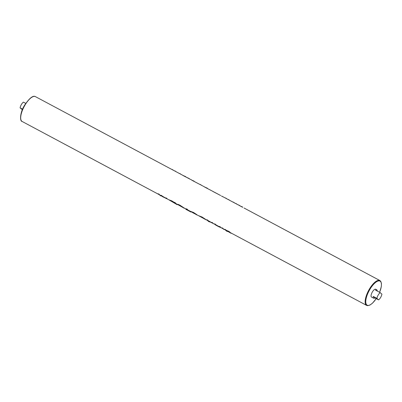 <?xml version="1.0" encoding="UTF-8"?>
<svg xmlns="http://www.w3.org/2000/svg" width="402" height="402" viewBox="0 0 402 402"><rect width="100%" height="100%" fill="white"/><g stroke="black" fill="none" stroke-linecap="round" stroke-linejoin="round"><path stroke-width="0.6" d="M380.669 297.379A4.437 1.653 118.1 0 0 381.9 294.123L380.227 292.641A4.437 1.653 118.1 0 0 378.141 295.133A4.437 1.653 118.1 0 0 376.91 298.384L373.277 296.445A4.437 1.653 118.1 0 0 373.679 298.229A4.437 1.653 118.1 0 0 374.95 297.932L378.583 299.872A4.437 1.653 118.1 0 0 380.669 297.379M377.227 291.038A4.437 1.653 118.1 0 0 376.769 289.817L375.679 289.239A4.437 1.653 118.1 0 0 372.327 292.028A4.437 1.653 118.1 0 0 371.503 297.068L373.679 298.229M376.769 289.817A4.437 1.653 118.1 0 0 375.503 290.118L380.227 292.641M22.577 109.198L20.1 107.877A4.437 1.653 -61.9 0 1 21.331 104.62A4.437 1.653 -61.9 0 1 23.416 102.128L25.743 103.369M173.629 170.413L172.121 169.398L172.92 170.076A14.09 5.241 -61.9 0 1 173.257 170.217L174.825 171.051M181.242 174.478L179.81 173.503L180.538 174.141A14.09 5.241 -61.9 0 1 180.875 174.282L183.126 175.488M176.357 171.87L174.92 170.89L175.649 171.528A14.09 5.241 -61.9 0 1 175.981 171.669L179.719 173.664M189.91 179.106L188.473 178.131L189.201 178.769A14.09 5.241 -61.9 0 1 189.538 178.91L191.674 179.975M182.93 175.468L188.659 178.438M191.829 180.232L200.121 184.558M201.719 185.412L200.211 184.397L201.01 185.071A14.09 5.241 -61.9 0 1 201.347 185.211L204.834 187.076M204.653 187.066L213.105 191.493M212.889 191.458L220.663 195.528M227.08 198.955L225.648 197.98L226.376 198.618A14.09 5.241 -61.9 0 1 226.713 198.759L228.351 199.633M222.587 196.653L221.487 196.005A14.09 5.241 -61.9 0 1 221.819 196.146L225.557 198.141M234.768 203.06L233.336 202.08L234.064 202.719A14.09 5.241 -61.9 0 1 234.396 202.859L235.828 203.623M229.879 200.447L228.442 199.472L229.17 200.111A14.09 5.241 -61.9 0 1 229.507 200.251L233.24 202.241M237.351 204.437L235.919 203.462L236.647 204.1A14.09 5.241 -61.9 0 1 236.984 204.241L238.552 205.08M242.622 207.291L239.708 205.698A14.09 5.241 -61.9 0 0 239.371 205.553L238.642 204.919L239.371 205.553M230.009 232.225L228.758 231.306L226.024 230.261A14.09 5.241 -61.9 0 1 225.507 229.572L224.557 229.316L226.507 231.039L227.341 231.487L226.251 230.522L231.115 233.306L226.818 230.778L230.009 232.225L224.557 229.316M244.004 207.99L379.865 280.531A14.09 5.241 -61.9 0 0 369.212 289.395A14.09 5.241 -61.9 0 0 366.594 305.384L227.306 230.999M225.231 229.909L223.713 229.1A14.09 5.241 -61.9 0 1 222.783 228.115L221.834 227.859L224.06 229.537L221.834 227.859M219.919 227.075L215.723 224.713A14.09 5.241 -61.9 0 1 215.306 224.125L214.356 223.869L215.743 225.095L219.075 226.884L220.793 227.552L219.251 226.477L220.16 227.321M220.819 227.512L220.979 227.768L220.819 227.512A14.09 5.241 -61.9 0 1 220.195 226.738L219.251 226.477M212.231 222.969L208.035 220.613A14.09 5.241 -61.9 0 1 207.618 220.02L206.673 219.763L208.618 221.492L209.457 221.939L208.633 221.211L213.11 223.452L206.673 219.763M213.13 223.411L213.296 223.668L213.13 223.411A14.09 5.241 -61.9 0 1 212.512 222.633L211.563 222.376M207.342 220.356L199.683 216.276L205.362 219.165L201.975 216.985L198.849 215.779M206.216 219.753L199.628 216.206M197.281 215.15L191.397 211.839L196.965 214.708L193.488 212.452L190.588 211.422L197.281 215.15L191.347 211.769M193.488 212.452L190.613 211.382M190.573 211.407L188.076 210.07A14.09 5.241 -61.9 0 1 187.146 209.09L186.126 208.794L187.829 210.306L186 209.397L190.96 212.045L186.126 208.794M186.799 209.387L183.95 207.869A14.09 5.241 -61.9 0 1 183.649 207.668L180.076 205.291C178.282 204.362 177.518 204.115 177.79 204.548M177.769 204.588L184.302 208.306L177.624 204.367M182.739 207.221L178.92 205.186A14.09 5.241 -61.9 0 1 178.649 205.01L178.458 204.774M174.684 202.643L171.749 200.844L168.89 199.784M177.719 204.543L176.267 203.764A14.09 5.241 -61.9 0 1 175.337 202.784L174.498 202.337L174.629 202.739L168.865 199.824L177.171 204.703L174.388 202.528M166.393 198.493L162.197 196.136A14.09 5.241 -61.9 0 1 161.78 195.548L160.835 195.287L162.217 196.518L167.272 198.975L160.835 195.287M168.84 199.799L167.292 198.935A14.09 5.241 -61.9 0 1 166.674 198.156L165.724 197.9M161.503 195.885L159.986 195.07A14.09 5.241 -61.9 0 1 159.056 194.091L158.036 193.794L160.845 195.965L158.036 193.794M22.371 109.681L20.1 107.877M378.583 299.872L376.91 298.384M374.95 297.932L373.277 296.445M161.036 195.633L160.845 195.965M177.372 204.357L177.171 204.703M175.081 203.141L169.704 200.271L175.141 203.221M175.021 203.1L169.649 200.201M188.714 178.342L185.603 176.85M185.719 176.649L182.95 175.428M197.709 183.312L193.93 181.297M194.045 181.096L191.854 180.191M185.965 208.945L185.804 209.221M188.9 210.512L188.739 210.789M191.106 211.794L190.96 212.045M196.965 214.708L193.372 212.653M192.754 212.723L196.879 214.824L192.799 212.648M211.015 190.377L207.342 188.458M207.457 188.257L204.678 187.025M219.397 194.849L212.914 191.417M206.216 219.758L205.377 219.427M201.975 216.985L198.829 215.819L206.151 219.869M205.362 219.165L201.859 217.186M220.155 227.306L214.356 223.869M225.15 229.477L224.954 229.763M240.079 205.894L239.481 205.367M242.733 207.1L240.13 205.919M22.135 121.469C19.778 121.424 19.753 112.902 24.497 105.369C29.406 98.123 33.044 95.209 35.406 96.616A14.09 5.241 118.1 0 0 24.758 105.48A14.09 5.241 118.1 0 0 22.135 121.469L158.71 194.392M379.599 292.304A13.648 5.075 118.1 0 0 379.599 280.953A13.648 5.075 118.1 0 0 369.704 289.701A13.648 5.075 118.1 0 0 366.478 304.58A13.648 5.075 118.1 0 0 376.227 298.616M379.865 280.531L380.749 281.335L381.443 283.385L381.332 286.536L379.629 292.319M35.406 96.616L172.031 169.559M197.668 215.191L198.819 215.804M213.346 223.562L215.025 224.462M221.03 227.668L222.502 228.452M366.594 305.384L367.755 305.676L369.845 305.108L372.398 303.264L376.257 298.631"/></g></svg>
